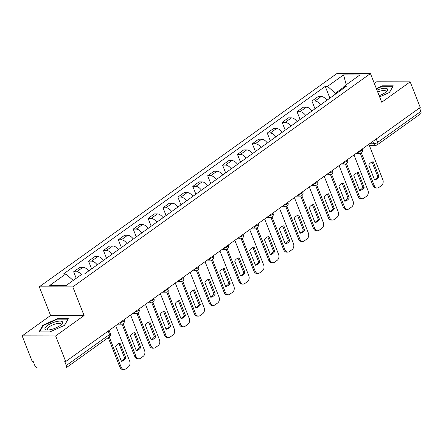 <?xml version="1.0" encoding="UTF-8"?>
<svg xmlns="http://www.w3.org/2000/svg" width="443" height="443" viewBox="0 0 443 443"><rect width="100%" height="100%" fill="white"/><g stroke="black" fill="none" stroke-linecap="round" stroke-linejoin="round"><path stroke-width="0.66" d="M22.15 335.866L55.641 335.932L65.719 361.521L420.257 107.439L410.179 81.85L381.733 102.239L370.437 73.566L336.946 73.499L39.305 286.809L50.596 315.482L22.15 335.866L32.228 361.455L33.203 361.455L34.775 365.442A2.913 1.722 -125.6 0 0 37.744 368.017L65.376 368.072A2.913 1.722 -125.6 0 0 66.057 367.867A2.913 1.722 -125.6 0 0 66.312 365.503L109.559 334.515A2.913 0.919 -21.5 0 0 110.313 333.441L109.122 330.417M410.179 81.85L376.688 81.783L374.335 83.467M55.641 335.932L84.087 315.549L72.796 286.876L370.437 73.566M65.719 361.521L64.744 361.516L66.312 365.503M419.493 107.981L420.85 111.42A2.913 1.722 54.4 0 1 420.595 113.785L377.353 144.778A2.913 1.722 -125.6 0 0 377.608 142.413L420.85 111.42M326.873 100.295A6.7 3.965 -125.6 0 0 321.203 96.524L318.229 96.519L311.927 101.032L314.907 101.037A6.7 3.965 54.4 0 1 320.571 104.814M314.99 108.812L311.927 101.032M311.983 110.966A6.7 3.965 -125.6 0 0 306.312 107.195L303.333 107.189L297.037 111.702L300.011 111.708A6.7 3.965 54.4 0 1 305.681 115.485M300.099 119.483L297.037 111.702M297.087 121.642A6.7 3.965 -125.6 0 0 291.422 117.866L288.443 117.86L282.141 122.379L285.12 122.384A6.7 3.965 54.4 0 1 290.791 126.155M285.209 130.153L282.141 122.379M282.197 132.313A6.7 3.965 -125.6 0 0 276.532 128.542L273.553 128.536L267.251 133.05L270.23 133.055A6.7 3.965 54.4 0 1 275.895 136.826M270.313 140.83L267.251 133.05M267.306 142.984A6.7 3.965 -125.6 0 0 261.636 139.213L258.662 139.207L252.36 143.72L255.34 143.726A6.7 3.965 54.4 0 1 261.005 147.502M255.423 151.5L252.36 143.72M252.416 153.66A6.7 3.965 -125.6 0 0 246.745 149.884L243.766 149.878L237.47 154.391L240.444 154.397A6.7 3.965 54.4 0 1 246.114 158.173M240.532 162.171L237.47 154.391M237.52 164.331A6.7 3.965 -125.6 0 0 231.855 160.554L228.876 160.549L222.574 165.067L225.553 165.073A6.7 3.965 54.4 0 1 231.224 168.844M225.642 172.842L222.574 165.067M222.63 175.002A6.7 3.965 -125.6 0 0 216.965 171.231L213.986 171.225L207.684 175.738L210.663 175.744A6.7 3.965 54.4 0 1 216.328 179.515M210.746 183.518L207.684 175.738M207.739 185.672A6.7 3.965 -125.6 0 0 202.069 181.901L199.095 181.896L192.794 186.409L195.773 186.414A6.7 3.965 54.4 0 1 201.438 190.191M195.856 194.189L192.794 186.409M192.849 196.349A6.7 3.965 -125.6 0 0 187.179 192.572L184.199 192.567L177.903 197.085L180.877 197.091A6.7 3.965 54.4 0 1 186.547 200.862M180.965 204.86L177.903 197.085M177.953 207.019A6.7 3.965 -125.6 0 0 172.288 203.243L169.309 203.237L163.007 207.756L165.987 207.761A6.7 3.965 54.4 0 1 171.657 211.532M166.075 215.536L163.007 207.756M163.063 217.69A6.7 3.965 -125.6 0 0 157.398 213.919L154.419 213.914L148.117 218.427L151.096 218.432A6.7 3.965 54.4 0 1 156.761 222.209M151.185 226.207L148.117 218.427M148.172 228.361A6.7 3.965 -125.6 0 0 142.502 224.59L139.528 224.584L133.227 229.097L136.206 229.103A6.7 3.965 54.4 0 1 141.871 232.88M136.289 236.878L133.227 229.097M133.282 239.037A6.7 3.965 -125.6 0 0 127.612 235.261L124.633 235.255L118.336 239.774L121.31 239.779A6.7 3.965 54.4 0 1 126.98 243.55M121.399 247.548L118.336 239.774M118.386 249.708A6.7 3.965 -125.6 0 0 112.721 245.937L109.742 245.926L103.441 250.445L106.42 250.45A6.7 3.965 54.4 0 1 112.09 254.221M106.508 258.225L103.441 250.445M103.496 260.379A6.7 3.965 -125.6 0 0 97.831 256.608L94.852 256.602L88.55 261.115L91.529 261.121A6.7 3.965 54.4 0 1 97.194 264.897M91.618 268.895L88.55 261.115M88.606 271.05A6.7 3.965 -125.6 0 0 82.941 267.279L79.962 267.273L73.66 271.786L76.639 271.792A6.7 3.965 54.4 0 1 81.479 274.51M76.218 278.282L73.66 271.786M343.613 87.315L335.401 93.202L335.705 93.966M335.401 93.202L327.543 86.379L343.58 74.884L359.982 74.917L343.945 86.413L343.126 88.644M327.543 86.379L325.251 86.374L63.499 273.962L65.791 273.962L49.754 285.458L66.162 285.491L82.199 273.995L84.491 274.001L346.243 86.413L343.945 86.413M39.305 286.809L72.796 286.876M379.623 96.895L389.513 92.443L393.29 85.831L382.409 85.809L376.334 88.539M50.596 315.482L84.087 315.549M49.921 331.907L64.573 325.317L68.344 318.705L57.463 318.683L42.81 325.273L39.039 331.89L49.921 331.907M329.88 98.141L325.251 86.374M65.791 273.962L73.228 280.425M343.58 74.884L346.227 84.774M382.591 86.274L382.409 85.809M43.054 325.882L42.81 325.273M57.645 319.148L57.463 318.683M372.042 162.06L377.79 176.652A9.104 6.756 -89.9 0 1 374.451 179.57M361.383 152.918L374.318 185.755A4.369 3.239 90.1 0 0 377.176 188.07L375.902 188.07A4.369 3.239 -89.9 0 1 373.05 185.75L360.292 153.372M379.058 176.657L373.194 161.761A9.104 6.756 -89.9 0 0 368.703 164.979L374.573 179.869A9.104 6.756 -89.9 0 0 379.058 176.657L377.79 176.652M377.176 188.07A4.369 3.239 90.1 0 0 378.704 187.561L381.473 185.573A4.369 3.239 90.1 0 0 382.813 179.664L368.869 144.263M357.152 172.731L362.895 187.323A9.104 6.756 -89.9 0 1 359.561 190.241M346.492 163.594L359.428 196.426A4.369 3.239 90.1 0 0 362.28 198.741L361.012 198.741A4.369 3.239 -89.9 0 1 358.16 196.426L345.402 164.043M364.168 187.328L358.298 172.438A9.104 6.756 -89.9 0 0 353.813 175.649L359.677 190.545A9.104 6.756 -89.9 0 0 364.168 187.328L362.895 187.323M362.28 198.741A4.369 3.239 90.1 0 0 363.808 198.231L366.577 196.249A4.369 3.239 90.1 0 0 367.923 190.34L353.979 154.939M342.256 183.408L348.004 197.999A9.104 6.756 -89.9 0 1 344.671 200.912M331.602 174.265L344.538 207.097A4.369 3.239 90.1 0 0 347.39 209.417L346.121 209.412A4.369 3.239 -89.9 0 1 343.264 207.097L330.511 174.714M349.272 197.999L343.408 183.109A9.104 6.756 -89.9 0 0 338.923 186.32L344.787 201.216A9.104 6.756 -89.9 0 0 349.272 197.999L348.004 197.999M347.39 209.417A4.369 3.239 90.1 0 0 348.918 208.902L351.687 206.92A4.369 3.239 90.1 0 0 353.032 201.011L339.089 165.61M379.164 95.716A9.469 2.99 -21.5 0 0 386.567 91.446A9.469 2.99 -21.5 0 0 380.936 88.822A9.469 2.99 -21.5 0 0 376.976 90.167M385.659 92.255A7.166 2.265 -21.5 0 0 385.87 91.225A7.166 2.265 -21.5 0 0 380.864 90.931A7.166 2.265 -21.5 0 0 377.707 92.017M376.489 88.927L382.392 86.274L392.935 86.291L389.391 92.498M55.995 321.696A9.469 2.99 -21.5 0 0 46.188 326.569A9.469 2.99 -21.5 0 0 47.229 329.991A9.469 2.99 -21.5 0 0 51.593 329.409A9.469 2.99 -21.5 0 0 61.621 324.32A9.469 2.99 -21.5 0 0 55.995 321.696M60.719 325.129A7.166 2.265 -21.5 0 0 60.924 324.099A7.166 2.265 -21.5 0 0 55.923 323.805A7.166 2.265 -21.5 0 0 47.584 329.354A7.166 2.265 -21.5 0 0 48.442 329.969M39.626 331.89L43.253 325.533L57.446 319.148L67.989 319.165L64.451 325.372M327.366 194.078L333.114 208.67A9.104 6.756 -89.9 0 1 329.78 211.588M316.712 184.936L329.642 217.773A4.369 3.239 90.1 0 0 332.499 220.088L331.231 220.088A4.369 3.239 -89.9 0 1 328.374 217.768L315.621 185.39M334.382 208.67L328.518 193.779A9.104 6.756 -89.9 0 0 324.032 196.997L329.897 211.887A9.104 6.756 -89.9 0 0 334.382 208.67L333.114 208.67M332.499 220.088A4.369 3.239 90.1 0 0 334.028 219.578L336.796 217.591A4.369 3.239 90.1 0 0 338.142 211.682L324.193 176.281M312.476 204.749L318.224 219.34A9.104 6.756 -89.9 0 1 314.884 222.259M301.816 195.607L314.751 228.444A4.369 3.239 90.1 0 0 317.609 230.759L316.335 230.759A4.369 3.239 -89.9 0 1 313.483 228.438L300.725 196.061M319.492 219.346L313.627 204.45A9.104 6.756 -89.9 0 0 309.136 207.667L315.006 222.558A9.104 6.756 -89.9 0 0 319.492 219.346L318.224 219.34M317.609 230.759A4.369 3.239 90.1 0 0 319.137 230.249L321.906 228.267A4.369 3.239 90.1 0 0 323.246 222.353L309.303 186.952M297.585 215.425L303.333 230.017A9.104 6.756 -89.9 0 1 299.994 232.929M286.926 206.283L299.861 239.115A4.369 3.239 90.1 0 0 302.713 241.435L301.445 241.429A4.369 3.239 -89.9 0 1 298.593 239.115L285.835 206.731M304.601 230.017L298.732 215.126A9.104 6.756 -89.9 0 0 294.246 218.338L300.116 233.234A9.104 6.756 -89.9 0 0 304.601 230.017L303.333 230.017M302.713 241.435A4.369 3.239 90.1 0 0 304.241 240.92L307.01 238.938A4.369 3.239 90.1 0 0 308.356 233.029L294.412 197.628M282.689 226.096L288.437 240.687A9.104 6.756 -89.9 0 1 285.104 243.606M272.035 216.954L284.971 249.786A4.369 3.239 90.1 0 0 287.823 252.106L286.555 252.1A4.369 3.239 -89.9 0 1 283.697 249.786L270.944 217.402M289.711 240.687L283.841 225.797A9.104 6.756 -89.9 0 0 279.356 229.014L285.22 243.905A9.104 6.756 -89.9 0 0 289.711 240.687L288.437 240.687M287.823 252.106A4.369 3.239 90.1 0 0 289.351 251.591L292.12 249.608A4.369 3.239 90.1 0 0 293.465 243.7L279.522 208.299M267.799 236.767L273.547 251.358A9.104 6.756 -89.9 0 1 270.213 254.276M257.145 227.624L270.075 260.462A4.369 3.239 90.1 0 0 272.932 262.777L271.664 262.777A4.369 3.239 -89.9 0 1 268.807 260.456L256.054 228.079M274.815 251.364L268.951 236.468A9.104 6.756 -89.9 0 0 264.465 239.685L270.33 254.575A9.104 6.756 -89.9 0 0 274.815 251.364L273.547 251.358M272.932 262.777A4.369 3.239 90.1 0 0 274.461 262.267L277.229 260.279A4.369 3.239 90.1 0 0 278.575 254.371L264.626 218.969M252.909 247.438L258.657 262.029A9.104 6.756 -89.9 0 1 255.318 264.947M242.249 238.295L255.185 271.133A4.369 3.239 90.1 0 0 258.042 273.447L256.774 273.447A4.369 3.239 -89.9 0 1 253.917 271.133L241.158 238.749M259.925 262.034L254.06 247.139A9.104 6.756 -89.9 0 0 249.57 250.356L255.439 265.246A9.104 6.756 -89.9 0 0 259.925 262.034L258.657 262.029M258.042 273.447A4.369 3.239 90.1 0 0 259.57 272.938L262.339 270.955A4.369 3.239 90.1 0 0 263.679 265.041L249.736 229.64M238.018 258.114L243.766 272.705A9.104 6.756 -89.9 0 1 240.427 275.618M227.359 248.972L240.294 281.803A4.369 3.239 90.1 0 0 243.146 284.124L241.878 284.118A4.369 3.239 -89.9 0 1 239.026 281.803L226.268 249.42M245.034 272.705L239.165 257.815A9.104 6.756 -89.9 0 0 234.679 261.027L240.549 275.923A9.104 6.756 -89.9 0 0 245.034 272.705L243.766 272.705M243.146 284.124A4.369 3.239 90.1 0 0 244.674 283.609L247.443 281.626A4.369 3.239 90.1 0 0 248.789 275.718L234.845 240.316M223.122 268.785L228.87 283.376A9.104 6.756 -89.9 0 1 225.537 286.294M212.468 259.642L225.404 292.474A4.369 3.239 90.1 0 0 228.256 294.794L226.988 294.789A4.369 3.239 -89.9 0 1 224.13 292.474L211.377 260.091M230.144 283.376L224.274 268.486A9.104 6.756 -89.9 0 0 219.789 271.703L225.653 286.593A9.104 6.756 -89.9 0 0 230.144 283.376L228.87 283.376M228.256 294.794A4.369 3.239 90.1 0 0 229.784 294.279L232.553 292.297A4.369 3.239 90.1 0 0 233.898 286.388L219.955 250.987M208.232 279.455L213.98 294.047A9.104 6.756 -89.9 0 1 210.646 296.965M197.578 270.313L210.508 303.15A4.369 3.239 90.1 0 0 213.365 305.465L212.097 305.465A4.369 3.239 -89.9 0 1 209.24 303.145L196.487 270.767M215.248 294.052L209.384 279.156A9.104 6.756 -89.9 0 0 204.899 282.374L210.763 297.264A9.104 6.756 -89.9 0 0 215.248 294.052L213.98 294.047M213.365 305.465A4.369 3.239 90.1 0 0 214.894 304.956L217.663 302.968A4.369 3.239 90.1 0 0 219.008 297.059L205.059 261.658M193.342 290.126L199.09 304.718A9.104 6.756 -89.9 0 1 195.751 307.636M182.682 280.989L195.618 313.821A4.369 3.239 90.1 0 0 198.475 316.136L197.207 316.136A4.369 3.239 -89.9 0 1 194.35 313.821L181.591 281.438M200.358 304.723L194.494 289.833A9.104 6.756 -89.9 0 0 190.003 293.045L195.872 307.94A9.104 6.756 -89.9 0 0 200.358 304.723L199.09 304.718M198.475 316.136A4.369 3.239 90.1 0 0 200.003 315.626L202.772 313.644A4.369 3.239 90.1 0 0 204.112 307.735L190.169 272.334M178.451 300.803L184.199 315.394A9.104 6.756 -89.9 0 1 180.86 318.307M167.792 291.66L180.727 324.492A4.369 3.239 90.1 0 0 183.585 326.812L182.311 326.807A4.369 3.239 -89.9 0 1 179.459 324.492L166.701 292.109M185.467 315.394L179.598 300.504A9.104 6.756 -89.9 0 0 175.112 303.715L180.982 318.611A9.104 6.756 -89.9 0 0 185.467 315.394L184.199 315.394M183.585 326.812A4.369 3.239 90.1 0 0 185.108 326.297L187.876 324.315A4.369 3.239 90.1 0 0 189.222 318.406L175.278 283.005M163.556 311.473L169.304 326.065A9.104 6.756 -89.9 0 1 165.97 328.983M152.901 302.331L165.837 335.168A4.369 3.239 90.1 0 0 168.689 337.483L167.421 337.483A4.369 3.239 -89.9 0 1 164.563 335.163L151.811 302.785M170.577 326.065L164.707 311.174A9.104 6.756 -89.9 0 0 160.222 314.392L166.086 329.282A9.104 6.756 -89.9 0 0 170.577 326.065L169.304 326.065M168.689 337.483A4.369 3.239 90.1 0 0 170.217 336.973L172.986 334.986A4.369 3.239 90.1 0 0 174.332 329.077L160.388 293.676M148.665 322.144L154.413 336.735A9.104 6.756 -89.9 0 1 151.08 339.654M138.011 313.002L150.941 345.839A4.369 3.239 90.1 0 0 153.799 348.154L152.53 348.154A4.369 3.239 -89.9 0 1 149.673 345.833L136.92 313.456M155.681 336.741L149.817 321.845A9.104 6.756 -89.9 0 0 145.332 325.062L151.196 339.953A9.104 6.756 -89.9 0 0 155.681 336.741L154.413 336.735M153.799 348.154A4.369 3.239 90.1 0 0 155.327 347.644L158.096 345.662A4.369 3.239 90.1 0 0 159.441 339.748L145.492 304.347M133.775 332.82L139.523 347.412A9.104 6.756 -89.9 0 1 136.184 350.324M123.115 323.678L136.051 356.51A4.369 3.239 90.1 0 0 138.908 358.83L137.64 358.824A4.369 3.239 -89.9 0 1 134.783 356.51L122.03 324.126M140.791 347.412L134.927 332.521A9.104 6.756 -89.9 0 0 130.436 335.733L136.306 350.629A9.104 6.756 -89.9 0 0 140.791 347.412L139.523 347.412M138.908 358.83A4.369 3.239 90.1 0 0 140.437 358.315L143.205 356.333A4.369 3.239 90.1 0 0 144.545 350.424L130.602 315.023M118.885 343.491L124.633 358.082A9.104 6.756 -89.9 0 1 121.293 361.001M109.238 336.918L121.16 367.181A4.369 3.239 90.1 0 0 124.018 369.501L122.744 369.495A4.369 3.239 -89.9 0 1 119.892 367.181L108.253 337.627M125.901 358.082L120.031 343.192A9.104 6.756 -89.9 0 0 115.545 346.409L121.415 361.3A9.104 6.756 -89.9 0 0 125.901 358.082L124.633 358.082M124.018 369.501A4.369 3.239 90.1 0 0 125.541 368.986L128.309 367.003A4.369 3.239 90.1 0 0 129.655 361.095L115.712 325.694M120.02 322.604A2.913 0.919 -21.5 0 0 123.436 321.269A2.913 0.919 -21.5 0 0 124.195 320.2L124.012 319.741M134.91 311.933A2.913 0.919 -21.5 0 0 138.327 310.598A2.913 0.919 -21.5 0 0 139.085 309.524L138.903 309.07M149.806 301.262A2.913 0.919 -21.5 0 0 153.217 299.922A2.913 0.919 -21.5 0 0 153.976 298.853L153.799 298.399M164.696 290.586A2.913 0.919 -21.5 0 0 168.113 289.251A2.913 0.919 -21.5 0 0 168.866 288.183L168.689 287.728M179.587 279.915A2.913 0.919 -21.5 0 0 183.003 278.581A2.913 0.919 -21.5 0 0 183.762 277.506L183.579 277.052M194.477 269.244A2.913 0.919 -21.5 0 0 197.894 267.91A2.913 0.919 -21.5 0 0 198.652 266.836L198.47 266.381M209.373 258.574A2.913 0.919 -21.5 0 0 212.784 257.233A2.913 0.919 -21.5 0 0 213.543 256.165L213.365 255.711M224.263 247.897A2.913 0.919 -21.5 0 0 227.68 246.563A2.913 0.919 -21.5 0 0 228.433 245.494L228.256 245.034M239.154 237.226A2.913 0.919 -21.5 0 0 242.57 235.892A2.913 0.919 -21.5 0 0 243.329 234.818L243.146 234.364M254.044 226.556A2.913 0.919 -21.5 0 0 257.461 225.221A2.913 0.919 -21.5 0 0 258.219 224.147L258.036 223.693M268.94 215.879A2.913 0.919 -21.5 0 0 272.351 214.545A2.913 0.919 -21.5 0 0 273.109 213.476L272.932 213.022M283.83 205.209A2.913 0.919 -21.5 0 0 287.241 203.874A2.913 0.919 -21.5 0 0 288 202.805L287.823 202.346M298.72 194.538A2.913 0.919 -21.5 0 0 302.137 193.203A2.913 0.919 -21.5 0 0 302.89 192.129L302.713 191.675M313.611 183.867A2.913 0.919 -21.5 0 0 317.027 182.527A2.913 0.919 -21.5 0 0 317.786 181.458L317.603 181.004M328.507 173.191A2.913 0.919 -21.5 0 0 331.918 171.856A2.913 0.919 -21.5 0 0 332.676 170.788L332.499 170.334M343.397 162.52A2.913 0.919 -21.5 0 0 346.808 161.186A2.913 0.919 -21.5 0 0 347.567 160.111L347.39 159.657M358.287 151.849A2.913 0.919 -21.5 0 0 361.704 150.515A2.913 0.919 -21.5 0 0 362.457 149.441L362.28 148.986M369.562 143.77L373.742 143.776A2.913 0.919 -21.5 0 0 377.608 142.413L376.251 138.975M372.823 141.433L373.742 143.776A2.913 2.16 -89.9 0 0 375.647 145.321A2.913 2.913 0 0 0 377.353 144.778M91.529 261.121L97.831 256.608M106.42 250.45L112.721 245.937M121.31 239.779L127.612 235.261M136.206 229.103L142.502 224.59M151.096 218.432L157.398 213.919M165.987 207.761L172.288 203.243M180.877 197.091L187.179 192.572M195.773 186.414L202.069 181.901M210.663 175.744L216.965 171.231M225.553 165.073L231.855 160.554M240.444 154.397L246.745 149.884M255.34 143.726L261.636 139.213M270.23 133.055L276.532 128.542M285.12 122.384L291.422 117.866M300.011 111.708L306.312 107.195M314.907 101.037L321.203 96.524M76.639 271.792L82.941 267.279M357.938 152.099A2.913 2.16 90.1 0 0 359.744 153.422A2.913 2.913 0 0 0 362.457 149.441M343.048 162.769A2.913 2.16 90.1 0 0 344.853 164.093A2.913 2.913 0 0 0 347.567 160.111M328.152 173.446A2.913 2.16 90.1 0 0 329.963 174.769A2.913 2.913 0 0 0 332.676 170.788M313.262 184.116A2.913 2.16 90.1 0 0 315.067 185.44A2.913 2.913 0 0 0 317.786 181.458M298.372 194.787A2.913 2.16 90.1 0 0 300.177 196.111A2.913 2.913 0 0 0 302.89 192.129M283.481 205.458A2.913 2.16 90.1 0 0 285.286 206.781A2.913 2.913 0 0 0 288 202.805M268.585 216.134A2.913 2.16 90.1 0 0 270.396 217.458A2.913 2.913 0 0 0 273.109 213.476M253.695 226.805A2.913 2.16 90.1 0 0 255.5 228.128A2.913 2.913 0 0 0 258.219 224.147M238.805 237.476A2.913 2.16 90.1 0 0 240.61 238.799A2.913 2.913 0 0 0 243.329 234.818M223.914 248.152A2.913 2.16 90.1 0 0 225.72 249.47A2.913 2.913 0 0 0 228.433 245.494M209.018 258.823A2.913 2.16 90.1 0 0 210.829 260.146A2.913 2.913 0 0 0 213.543 256.165M194.128 269.494A2.913 2.16 90.1 0 0 195.933 270.817A2.913 2.913 0 0 0 198.652 266.836M179.238 280.164A2.913 2.16 90.1 0 0 181.043 281.488A2.913 2.913 0 0 0 183.762 277.506M164.347 290.841A2.913 2.16 90.1 0 0 166.153 292.164A2.913 2.913 0 0 0 168.866 288.183M149.452 301.511A2.913 2.16 90.1 0 0 151.262 302.835A2.913 2.913 0 0 0 153.976 298.853M134.561 312.182A2.913 2.16 90.1 0 0 136.366 313.506A2.913 2.913 0 0 0 139.085 309.524M119.671 322.853A2.913 2.16 90.1 0 0 121.476 324.176A2.913 2.913 0 0 0 124.195 320.2M108.203 331.076L109.559 334.515A2.913 1.722 -125.6 0 1 109.299 336.879A2.913 2.913 0 0 0 110.313 333.441M374.318 185.755L373.05 185.75M359.428 196.426L358.16 196.426M344.538 207.097L343.264 207.097M329.642 217.773L328.374 217.768M314.751 228.444L313.483 228.438M299.861 239.115L298.593 239.115M284.971 249.786L283.697 249.786M270.075 260.462L268.807 260.456M255.185 271.133L253.917 271.133M240.294 281.803L239.026 281.803M225.404 292.474L224.13 292.474M210.508 303.15L209.24 303.145M195.618 313.821L194.35 313.821M180.727 324.492L179.459 324.492M165.837 335.168L164.563 335.163M150.941 345.839L149.673 345.833M136.051 356.51L134.783 356.51M121.16 367.181L119.892 367.181M356.1 153.416L359.744 153.422M341.21 164.087L344.853 164.093M326.319 174.758L329.963 174.769M311.429 185.434L315.067 185.44M296.533 196.105L300.177 196.111M281.643 206.776L285.286 206.781M266.752 217.447L270.396 217.458M251.862 228.123L255.5 228.128M236.966 238.794L240.61 238.799M222.076 249.464L225.72 249.47M207.186 260.135L210.829 260.146M192.295 270.811L195.933 270.817M177.399 281.482L181.043 281.488M162.509 292.153L166.153 292.164M147.619 302.824L151.262 302.835M132.728 313.5L136.366 313.506M117.832 324.171L121.476 324.176M109.299 336.879L66.057 367.867M375.647 145.321L369.279 145.31"/></g></svg>
